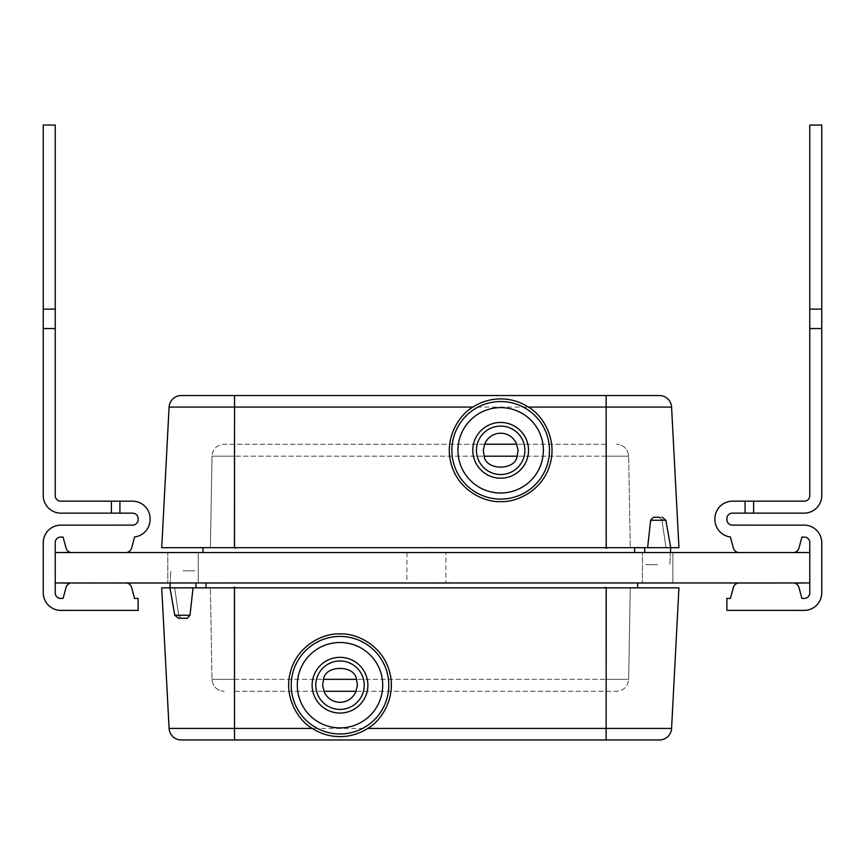 <?xml version="1.0" encoding="UTF-8"?>
<svg xmlns="http://www.w3.org/2000/svg" width="865" height="865" viewBox="0 0 865 865"><rect width="100%" height="100%" fill="white"/><g stroke="black" fill="none" stroke-linecap="round" stroke-linejoin="round"><path stroke-width="0.65" stroke-dasharray="4.33 3.24" d="M714.901 518.805A17.646 17.646 0 0 1 732.547 501.159A17.646 17.646 0 0 0 714.901 518.805L714.901 519.443L714.901 518.805A17.646 17.646 0 0 1 732.547 501.159A17.646 17.646 0 0 0 714.901 518.805L714.901 519.443A17.646 17.646 0 0 0 730.395 536.96L733.369 548.032L730.395 536.96A17.646 17.646 0 0 1 714.901 519.443A17.646 17.646 0 0 0 730.395 536.96L733.369 548.032L730.395 536.96A17.646 17.646 0 0 1 714.901 519.443L714.901 518.805A17.646 17.646 0 0 1 732.547 501.159A17.646 17.646 0 0 0 714.901 518.805A17.646 17.646 0 0 1 732.547 501.159L745.089 501.159L745.089 513.14L732.352 513.14L753.61 513.14L753.61 501.159L745.089 501.159L804.299 501.159A5.471 5.471 0 0 0 809.77 495.677L809.77 328.549L821.75 328.549L821.75 495.494A17.646 17.646 0 0 1 804.104 513.14L732.352 513.14A5.471 5.471 0 0 0 726.881 518.611L726.881 519.638A5.471 5.471 0 0 0 732.352 525.12L805.11 525.142A17.646 17.646 0 0 1 821.75 542.766A17.646 17.646 0 0 0 805.11 525.142L732.352 525.12L805.11 525.142A17.646 17.646 0 0 1 821.75 542.766L821.75 592.752A17.646 17.646 0 0 1 805.11 610.376L726.881 610.398L726.881 598.418L726.881 610.398L805.11 610.376A17.646 17.646 0 0 0 821.75 592.752A17.646 17.646 0 0 1 805.11 610.376A17.646 17.646 0 0 0 821.75 592.752A17.646 17.646 0 0 1 805.11 610.376A17.646 17.646 0 0 0 821.75 592.752A17.646 17.646 0 0 1 805.11 610.376L726.881 610.398L726.881 598.418L730.438 598.418L726.881 598.418L726.881 610.398L805.11 610.398L726.881 610.398L726.881 598.418L730.438 598.418L726.881 598.418L730.438 598.418L726.881 598.418L726.881 610.398L726.881 598.418L730.438 598.418L733.369 587.476L730.438 598.418M809.77 592.947L809.77 542.571L809.77 592.947A5.471 5.471 0 0 1 804.299 598.418A5.471 5.471 0 0 0 809.77 592.947L809.77 542.571L809.77 592.947A5.471 5.471 0 0 1 804.299 598.418L801.909 598.418L798.968 587.476L801.909 598.418L804.299 598.418L801.909 598.418L798.968 587.476L801.909 598.418L804.299 598.418A5.471 5.471 0 0 0 809.77 592.947L809.77 542.571A5.471 5.471 0 0 0 804.299 537.089L801.909 537.089L804.299 537.089L801.909 537.089L804.299 537.089L801.909 537.089L804.299 537.089L801.909 537.089L798.968 548.032L801.909 537.089M804.299 501.159L745.089 501.159L745.089 513.14L753.61 513.14L753.61 501.159L804.299 501.159A5.471 5.471 0 0 0 809.77 495.677L809.77 328.549L821.75 328.549L821.75 495.494A17.646 17.646 0 0 1 804.104 513.14L753.61 513.14L753.61 501.159L732.547 501.159L804.299 501.159A5.471 5.471 0 0 0 809.77 495.677L809.77 125.036L809.77 328.549L821.75 328.549L821.75 495.494A17.646 17.646 0 0 1 804.104 513.14L753.61 513.14L753.61 501.159L804.299 501.159A5.471 5.471 0 0 0 809.77 495.677L809.77 125.036L821.75 125.036L821.75 495.494A17.646 17.646 0 0 1 804.104 513.14L745.089 513.14L753.61 513.14L753.61 501.159L753.61 513.14L732.352 513.14A5.471 5.471 0 0 0 726.881 518.611L726.881 519.638A5.471 5.471 0 0 0 732.352 525.12L805.11 525.12L732.352 525.12A5.471 5.471 0 0 1 726.881 519.638L726.881 518.611L726.881 519.638A5.471 5.471 0 0 0 732.352 525.12M809.77 125.036L821.75 125.036L821.75 328.549L821.75 125.036L809.77 125.036L821.75 125.036L809.77 125.036L809.77 309.14L821.75 309.14L821.75 328.549L821.75 309.14L809.77 309.14L821.75 309.14L809.77 309.14L809.77 125.036L821.75 125.036L809.77 125.036L809.77 328.549L821.75 328.549L809.77 328.549L809.77 309.14L821.75 309.14L809.77 309.14L809.77 125.036M794.794 583.215A6.087 6.087 0 0 0 793.097 582.967A6.087 6.087 0 0 1 798.968 587.476A6.087 6.087 0 0 0 793.097 582.967A6.087 6.087 0 0 1 798.968 587.476A6.087 6.087 0 0 0 793.097 582.967L739.251 582.967A6.087 6.087 0 0 0 733.369 587.476A6.087 6.087 0 0 1 739.251 582.967A6.087 6.087 0 0 0 733.369 587.476A6.087 6.087 0 0 1 739.251 582.967A6.087 6.087 0 0 0 737.542 583.215M737.542 552.303A6.087 6.087 0 0 0 739.251 552.54A6.087 6.087 0 0 1 733.369 548.032A6.087 6.087 0 0 0 739.251 552.54A6.087 6.087 0 0 1 733.369 548.032A6.087 6.087 0 0 0 739.251 552.54L793.097 552.54A6.087 6.087 0 0 0 798.968 548.032A6.087 6.087 0 0 1 793.097 552.54A6.087 6.087 0 0 0 798.968 548.032A6.087 6.087 0 0 1 793.097 552.54A6.087 6.087 0 0 0 794.794 552.303M798.968 587.476A6.087 6.087 0 0 0 793.097 582.967A6.087 6.087 0 0 1 798.968 587.476A6.087 6.087 0 0 0 793.097 582.967L739.251 582.967A6.087 6.087 0 0 0 733.369 587.476A6.087 6.087 0 0 1 739.251 582.967A6.087 6.087 0 0 0 733.369 587.476M733.369 548.032A6.087 6.087 0 0 0 739.251 552.54A6.087 6.087 0 0 1 733.369 548.032A6.087 6.087 0 0 0 739.251 552.54L793.097 552.54A6.087 6.087 0 0 0 798.968 548.032A6.087 6.087 0 0 1 793.097 552.54A6.087 6.087 0 0 0 798.968 548.032M805.11 525.142L805.11 525.142A17.646 17.646 0 0 1 821.75 542.766L821.75 592.752M809.77 542.571A5.471 5.471 0 0 0 804.299 537.089A5.471 5.471 0 0 1 809.77 542.571A5.471 5.471 0 0 0 804.299 537.089M809.77 552.54L809.77 582.967L809.77 552.54L55.23 552.54L55.23 582.967L55.23 552.54M793.097 582.967L739.251 582.967L793.097 582.967M739.251 552.54L793.097 552.54L739.251 552.54M732.547 501.159L745.089 501.159L745.089 513.14L732.352 513.14L804.104 513.14A17.646 17.646 0 0 0 821.75 495.494A17.646 17.646 0 0 1 804.104 513.14A17.646 17.646 0 0 0 821.75 495.494M170.589 587.843L171.259 587.843M161.712 587.843L183.012 587.843L174.644 587.843L178.687 615.242L174.784 615.242L178.385 618.259L181.196 618.259L178.687 615.242L174.644 587.843L678.938 587.843L671.575 728.427L652.405 728.449L606.127 728.427L606.214 587.843M183.012 570.803L195.187 570.803L183.012 570.803M206.021 583.215L637.667 582.967L206.021 582.967L206.021 587.843L231.744 587.843L234.739 586.816L237.724 587.843L602.937 587.843L605.922 586.816L608.906 587.843L605.922 587.843L630.261 587.843L628.66 679.328C627.839 686.605 623.784 690.584 616.496 691.286L355.883 691.286M602.937 587.843L237.724 587.843M231.744 587.843L210.39 587.843L211.99 679.328C212.812 686.594 216.877 690.584 224.154 691.286C216.877 690.584 212.812 686.594 211.99 679.328L210.39 587.843L605.933 587.843L605.954 679.328L628.66 679.328L630.261 587.843L605.933 587.843L605.954 691.286L605.954 679.328L356.477 679.328L628.66 679.328C627.839 686.605 623.784 690.584 616.496 691.286L355.991 691.286M206.021 587.843L608.906 587.843M234.707 691.286L324.126 691.286L234.707 691.286L234.707 679.328L234.707 691.286M187.283 618.259L190.019 615.242L174.784 615.242L178.687 615.242L181.196 618.259M190.019 615.242L193.046 587.843M169.086 728.427L234.523 728.427L234.437 587.843M181.239 739.964L659.422 739.964M637.667 583.215L637.667 587.843M670.072 547.675L669.402 547.675M678.949 547.675L657.649 547.675L666.018 547.675L661.974 520.265L659.465 517.248L662.276 517.248L659.465 517.248L661.974 520.265L666.018 547.675L161.723 547.675L169.086 407.08L174.07 407.069L234.534 407.08L234.447 547.675M657.649 564.715L645.474 564.715L657.649 564.715M634.64 552.303L202.994 552.54L634.64 552.54L634.64 547.675L608.917 547.675L605.922 548.702L602.937 547.675L237.724 547.675L234.739 548.702L231.755 547.675L234.739 547.675L210.4 547.675L212.001 456.19C212.822 448.913 216.877 444.924 224.165 444.232L484.778 444.232M237.724 547.675L602.937 547.675M608.917 547.675L630.271 547.675L628.671 456.19C627.839 448.913 623.784 444.934 616.496 444.232C623.784 444.934 627.839 448.913 628.671 456.19L630.271 547.675L234.729 547.675L234.707 456.19L212.001 456.19L210.4 547.675L234.729 547.675L234.707 444.232L234.707 456.19L484.184 456.19L212.001 456.19C212.822 448.913 216.877 444.924 224.165 444.232L484.67 444.232M634.64 547.675L231.755 547.675M605.954 444.232L516.535 444.232L605.954 444.232L605.954 456.19L605.954 444.232M653.378 517.248L650.642 520.265L647.615 547.675M671.575 407.08L606.138 407.08L606.224 547.675M659.422 395.554L181.239 395.554M202.994 552.303L202.994 547.675M745.089 513.14L745.089 501.159L745.089 513.14L745.089 501.159L745.089 513.14L732.352 513.14A5.471 5.471 0 0 0 726.881 518.611L726.881 519.638M809.77 495.677L809.77 328.549L821.75 328.549L809.77 328.549L809.77 309.14L809.77 495.677L809.77 328.549M753.61 501.159L753.61 513.14M732.352 513.14A5.471 5.471 0 0 0 726.881 518.611M809.77 309.14L821.75 309.14M134.605 536.96L131.631 548.032L134.605 536.96A17.646 17.646 0 0 0 150.099 519.443A17.646 17.646 0 0 1 134.605 536.96A17.646 17.646 0 0 0 150.099 519.443L150.099 518.805A17.646 17.646 0 0 0 132.453 501.159L111.39 501.159L132.453 501.159A17.646 17.646 0 0 1 150.099 518.805A17.646 17.646 0 0 0 132.453 501.159L111.39 501.159L132.453 501.159A17.646 17.646 0 0 1 150.099 518.805L150.099 519.443A17.646 17.646 0 0 1 134.605 536.96L131.631 548.032A6.087 6.087 0 0 1 125.749 552.54L71.903 552.54A6.087 6.087 0 0 1 66.032 548.032L63.091 537.089L60.701 537.089A5.471 5.471 0 0 0 55.23 542.571L55.23 592.947A5.471 5.471 0 0 0 60.701 598.418L63.091 598.418L66.032 587.476A6.087 6.087 0 0 1 71.903 582.967L125.749 582.967A6.087 6.087 0 0 1 131.631 587.476L134.562 598.418L138.119 598.418L138.119 610.398L59.89 610.376A17.646 17.646 0 0 1 43.25 592.752L43.25 542.766A17.646 17.646 0 0 1 59.89 525.142A17.646 17.646 0 0 0 43.25 542.766A17.646 17.646 0 0 1 59.89 525.142L132.648 525.12A5.471 5.471 0 0 0 138.119 519.638L138.119 518.611A5.471 5.471 0 0 0 132.648 513.14L111.39 513.14L132.648 513.14L111.39 513.14L111.39 501.159L60.701 501.159A5.471 5.471 0 0 1 55.23 495.677L55.23 328.549L43.25 328.549L43.25 495.494A17.646 17.646 0 0 0 60.896 513.14L132.648 513.14L111.39 513.14L119.911 513.14L119.911 501.159L132.453 501.159L60.701 501.159A5.471 5.471 0 0 1 55.23 495.677L55.23 125.036L43.25 125.036L43.25 328.549L43.25 125.036L43.25 309.14L43.25 125.036L55.23 125.036L55.23 328.549L43.25 328.549L43.25 495.494A17.646 17.646 0 0 0 60.896 513.14L111.39 513.14L111.39 501.159L119.911 501.159L119.911 513.14L119.911 501.159L132.453 501.159A17.646 17.646 0 0 1 150.099 518.805A17.646 17.646 0 0 0 132.453 501.159A17.646 17.646 0 0 1 150.099 518.805L150.099 519.443A17.646 17.646 0 0 1 134.605 536.96A17.646 17.646 0 0 0 150.099 519.443A17.646 17.646 0 0 1 134.605 536.96L131.631 548.032A6.087 6.087 0 0 1 125.749 552.54L71.903 552.54A6.087 6.087 0 0 1 66.032 548.032L63.091 537.089L60.701 537.089A5.471 5.471 0 0 0 55.23 542.571L55.23 592.947A5.471 5.471 0 0 0 60.701 598.418L63.091 598.418L60.701 598.418L63.091 598.418L66.032 587.476A6.087 6.087 0 0 1 71.903 582.967L125.749 582.967A6.087 6.087 0 0 1 131.631 587.476L134.562 598.418L138.119 598.418L134.562 598.418L138.119 598.418L138.119 610.398L138.119 598.418L138.119 610.398L59.89 610.376A17.646 17.646 0 0 1 43.25 592.752L43.25 542.766A17.646 17.646 0 0 1 59.89 525.142L132.648 525.12A5.471 5.471 0 0 0 138.119 519.638L138.119 518.611A5.471 5.471 0 0 0 132.648 513.14A5.471 5.471 0 0 1 138.119 518.611L138.119 519.638A5.471 5.471 0 0 1 132.648 525.12L59.89 525.142A17.646 17.646 0 0 0 43.25 542.766A17.646 17.646 0 0 1 59.89 525.142L59.89 525.142A17.646 17.646 0 0 0 43.25 542.766L43.25 592.752L43.25 542.766M60.701 501.159L111.39 501.159L60.701 501.159L111.39 501.159L111.39 513.14L119.911 513.14L119.911 501.159L119.911 513.14L119.911 501.159L60.701 501.159A5.471 5.471 0 0 1 55.23 495.677L55.23 328.549L43.25 328.549L43.25 309.14L43.25 495.494A17.646 17.646 0 0 0 60.896 513.14L111.39 513.14L111.39 501.159L111.39 513.14L60.896 513.14L111.39 513.14L111.39 501.159L60.701 501.159A5.471 5.471 0 0 1 55.23 495.677L55.23 328.549L43.25 328.549L43.25 125.036L55.23 125.036L55.23 309.14L43.25 309.14L43.25 495.494A17.646 17.646 0 0 0 60.896 513.14L111.39 513.14L60.896 513.14A17.646 17.646 0 0 1 43.25 495.494A17.646 17.646 0 0 0 60.896 513.14A17.646 17.646 0 0 1 43.25 495.494M55.23 309.14L43.25 309.14L55.23 309.14L55.23 328.549L55.23 125.036L43.25 125.036L55.23 125.036L55.23 328.549L43.25 328.549L43.25 309.14L55.23 309.14L43.25 309.14L55.23 309.14L55.23 125.036L43.25 125.036L55.23 125.036L55.23 328.549L43.25 328.549L55.23 328.549L55.23 309.14L43.25 309.14M70.206 583.215A6.087 6.087 0 0 1 71.903 582.967L125.749 582.967A6.087 6.087 0 0 1 127.458 583.215M127.458 552.303A6.087 6.087 0 0 1 125.749 552.54L71.903 552.54A6.087 6.087 0 0 1 70.206 552.303M131.631 548.032A6.087 6.087 0 0 1 125.749 552.54A6.087 6.087 0 0 0 131.631 548.032A6.087 6.087 0 0 1 125.749 552.54A6.087 6.087 0 0 0 131.631 548.032A6.087 6.087 0 0 1 125.749 552.54L71.903 552.54A6.087 6.087 0 0 1 66.032 548.032L63.091 537.089L60.701 537.089A5.471 5.471 0 0 0 55.23 542.571L55.23 592.947A5.471 5.471 0 0 0 60.701 598.418L63.091 598.418L60.701 598.418L63.091 598.418L66.032 587.476A6.087 6.087 0 0 1 71.903 582.967L125.749 582.967A6.087 6.087 0 0 1 131.631 587.476L134.562 598.418L138.119 598.418L134.562 598.418L138.119 598.418L138.119 610.398L138.119 598.418L138.119 610.398L59.89 610.376A17.646 17.646 0 0 1 43.25 592.752A17.646 17.646 0 0 0 59.89 610.376L138.119 610.398L59.89 610.376M55.23 495.677L55.23 328.549M55.23 542.571L55.23 592.947L55.23 542.571A5.471 5.471 0 0 1 60.701 537.089L63.091 537.089L66.032 548.032A6.087 6.087 0 0 0 71.903 552.54A6.087 6.087 0 0 1 66.032 548.032A6.087 6.087 0 0 0 71.903 552.54A6.087 6.087 0 0 1 66.032 548.032M63.091 598.418L66.032 587.476A6.087 6.087 0 0 1 71.903 582.967L125.749 582.967A6.087 6.087 0 0 1 131.631 587.476L134.562 598.418M125.749 552.54L71.903 552.54L125.749 552.54M66.032 587.476A6.087 6.087 0 0 1 71.903 582.967A6.087 6.087 0 0 0 66.032 587.476A6.087 6.087 0 0 1 71.903 582.967L125.749 582.967A6.087 6.087 0 0 1 131.631 587.476A6.087 6.087 0 0 0 125.749 582.967A6.087 6.087 0 0 1 131.631 587.476M672.862 552.54L672.862 582.967L642.436 582.967L672.862 582.967L642.436 582.967L672.862 582.967L672.862 552.54L642.436 552.54L642.436 582.967L642.436 552.54L672.862 552.54M198.226 552.54L198.226 582.967L167.799 582.967L198.226 582.967L167.799 582.967L198.226 582.967L198.226 552.54L167.799 552.54L167.799 582.967L167.799 552.54L198.226 552.54M445.886 552.54L406.939 552.54L445.886 552.54L445.886 582.967L406.939 582.967L445.886 582.967M406.939 552.54L406.939 582.967M55.23 582.967L809.77 582.967M61.404 582.967L167.291 582.967L67.394 583.096M797.606 583.096L697.709 582.967L803.596 582.967M786.555 583.096L697.709 582.967L786.555 583.096M803.769 552.54L697.893 552.54L797.606 552.421M67.394 552.421L167.475 552.54L61.588 552.54M78.629 552.421L167.475 552.54L78.629 552.421M401.468 583.215L451.368 583.215L401.468 582.967M636.348 583.215L678.938 582.967L636.348 583.215M161.712 583.215L204.313 582.967L161.712 583.215M67.394 582.967L797.606 582.967M161.204 583.215L67.492 583.215L161.204 583.215M777.667 583.215L720.177 582.967L777.667 583.215M729.757 583.215L771.677 583.215L729.757 583.215M797.508 582.967L703.796 582.967L797.508 582.967M451.368 552.303L401.468 552.303L451.368 552.54M204.313 552.303L161.712 552.54L204.313 552.303M678.938 552.303L636.348 552.54L678.938 552.303M797.606 552.54L67.394 552.54M703.796 552.303L797.508 552.303L703.796 552.303M67.492 552.54L161.204 552.54L67.492 552.54M111.39 501.159L111.39 513.14M132.648 525.12A5.471 5.471 0 0 0 138.119 519.638M138.119 518.611A5.471 5.471 0 0 0 132.648 513.14M150.099 518.805L150.099 519.443M55.23 592.947A5.471 5.471 0 0 0 60.701 598.418M71.903 582.967L125.749 582.967L71.903 582.967M119.911 501.159L119.911 513.14M211.99 679.328L234.707 679.328L211.99 679.328M234.718 587.843L234.707 679.328L323.532 679.328L234.707 679.328L234.718 587.843M234.523 739.964L234.523 728.427L606.127 728.427L606.127 739.964M661.974 520.265L665.877 520.265L661.974 520.265M628.671 456.19L605.954 456.19L628.671 456.19M605.933 547.675L605.954 456.19L517.119 456.19L605.954 456.19L605.933 547.675M650.642 520.265L665.877 520.265L662.276 517.248M606.138 395.554L606.138 407.08L234.534 407.08L234.534 395.554M195.836 583.215L196.074 587.843M174.784 615.242L169.951 587.843L170.848 570.803L170.189 583.215M644.825 552.303L644.587 547.675M665.877 520.265L670.71 547.675L669.813 564.715L670.462 552.303"/><path stroke-width="1.3" d="M794.794 552.303A6.087 6.087 0 0 0 798.968 548.032L801.909 537.089L804.299 537.089A5.471 5.471 0 0 1 809.77 542.571L809.77 592.947A5.471 5.471 0 0 1 804.299 598.418L801.909 598.418L798.968 587.476A6.087 6.087 0 0 0 794.794 583.215M737.542 583.215A6.087 6.087 0 0 0 733.369 587.476L730.438 598.418L726.881 598.418L726.881 610.398L805.11 610.376A17.646 17.646 0 0 0 821.75 592.752L821.75 542.766A17.646 17.646 0 0 0 805.11 525.142L732.352 525.12A5.471 5.471 0 0 1 726.881 519.638L726.881 518.611A5.471 5.471 0 0 1 732.352 513.14L804.104 513.14A17.646 17.646 0 0 0 821.75 495.494L821.75 125.036L809.77 125.036L809.77 328.549L821.75 328.549L821.75 495.494M804.299 501.159A5.471 5.471 0 0 0 809.77 495.677A5.471 5.471 0 0 1 804.299 501.159A5.471 5.471 0 0 0 809.77 495.677A5.471 5.471 0 0 1 804.299 501.159L732.547 501.159A17.646 17.646 0 0 0 714.901 518.805L714.901 519.443A17.646 17.646 0 0 0 730.395 536.96L733.369 548.032A6.087 6.087 0 0 0 737.542 552.303M809.77 592.947A5.471 5.471 0 0 1 804.299 598.418A5.471 5.471 0 0 0 809.77 592.947A5.471 5.471 0 0 1 804.299 598.418L801.909 598.418L798.968 587.476M821.75 592.752L821.75 542.766A17.646 17.646 0 0 0 805.11 525.142A17.646 17.646 0 0 1 821.75 542.766A17.646 17.646 0 0 0 805.11 525.142M714.901 518.805L714.901 519.443A17.646 17.646 0 0 0 730.395 536.96L733.369 548.032M809.77 495.677L809.77 328.549M753.61 501.159L753.61 513.14M732.352 525.12A5.471 5.471 0 0 1 726.881 519.638A5.471 5.471 0 0 0 732.352 525.12A5.471 5.471 0 0 1 726.881 519.638M726.881 518.611A5.471 5.471 0 0 1 732.352 513.14A5.471 5.471 0 0 0 726.881 518.611A5.471 5.471 0 0 1 732.352 513.14M804.299 537.089A5.471 5.471 0 0 1 809.77 542.571A5.471 5.471 0 0 0 804.299 537.089A5.471 5.471 0 0 1 809.77 542.571M733.369 587.476L730.438 598.418M732.547 501.159L745.089 501.159L745.089 513.14M798.968 548.032L801.909 537.089M809.77 309.14L821.75 309.14M659.422 739.964L606.127 739.964L606.127 728.427L671.575 728.427A12.175 12.175 0 0 1 659.422 739.964A12.175 12.175 0 0 0 671.575 728.427L678.938 587.843L161.712 587.843L169.086 728.427L161.712 587.843M181.196 618.259L187.283 618.259L178.385 618.259L174.784 615.242L190.019 615.242L187.283 618.259M340.01 736.623C350.076 736.548 359.31 733.812 367.733 728.427C381.476 720.848 397.121 696.758 389.25 670.797C381.854 644.695 355.666 632.877 340.01 633.926C324.343 632.877 298.155 644.695 290.759 670.797C282.887 696.758 298.533 720.848 312.276 728.427C320.731 733.844 329.965 736.58 340.01 736.623M323.532 679.328L322.58 685.199L324.126 691.286L355.883 691.286L357.429 685.199L356.477 679.328C354.931 664.785 325.078 664.785 323.532 679.328L356.477 679.328M171.259 587.843L170.589 587.843M324.126 691.286L355.991 691.286M193.046 587.843L190.019 615.242M178.687 615.242L178.828 615.891M312.276 728.427L169.086 728.427A12.175 12.175 0 0 0 181.239 739.964A12.175 12.175 0 0 1 169.086 728.427M606.127 739.964L181.239 739.964M637.667 583.215L637.667 587.843M206.021 583.215L206.021 587.843M181.239 395.554L234.534 395.554L234.534 407.08L169.086 407.08A12.175 12.175 0 0 1 181.239 395.554A12.175 12.175 0 0 0 169.086 407.08L161.723 547.675L678.949 547.675L671.575 407.08L678.949 547.675M659.465 517.248L653.378 517.248L659.465 517.248M500.651 398.895C490.585 398.97 481.351 401.706 472.928 407.08C459.185 414.659 443.54 438.75 451.411 464.721C458.807 490.823 484.995 502.641 500.651 501.592C516.318 502.641 542.496 490.823 549.902 464.721C557.774 438.75 542.128 414.659 528.374 407.08C519.93 401.674 510.685 398.938 500.651 398.895M517.119 456.19L518.081 450.319L516.535 444.232L484.778 444.232L483.232 450.319L484.184 456.19C485.719 470.733 515.583 470.733 517.119 456.19L484.184 456.19M669.402 547.675L670.072 547.675M516.535 444.232L484.67 444.232M647.615 547.675L650.642 520.265L653.378 517.248M661.974 520.265L661.833 519.627M528.374 407.08L671.575 407.08A12.175 12.175 0 0 0 659.422 395.554A12.175 12.175 0 0 1 671.575 407.08M234.534 395.554L659.422 395.554M202.994 552.303L202.994 547.675M634.64 552.303L634.64 547.675M804.299 598.418L801.909 598.418L804.299 598.418M714.901 519.443A17.646 17.646 0 0 0 730.395 536.96A17.646 17.646 0 0 1 714.901 519.443M119.911 513.14L111.39 513.14L111.39 501.159L119.911 501.159L119.911 513.14L132.648 513.14A5.471 5.471 0 0 1 138.119 518.611L138.119 519.638A5.471 5.471 0 0 1 132.648 525.12L59.89 525.142A17.646 17.646 0 0 0 43.25 542.766L43.25 592.752A17.646 17.646 0 0 0 59.89 610.376A17.646 17.646 0 0 1 43.25 592.752A17.646 17.646 0 0 0 59.89 610.376L138.119 610.398L138.119 598.418L134.562 598.418L131.631 587.476L134.562 598.418M60.701 537.089L63.091 537.089L66.032 548.032L63.091 537.089L60.701 537.089L63.091 537.089L66.032 548.032L63.091 537.089L60.701 537.089A5.471 5.471 0 0 0 55.23 542.571A5.471 5.471 0 0 1 60.701 537.089A5.471 5.471 0 0 0 55.23 542.571A5.471 5.471 0 0 1 60.701 537.089M111.39 501.159L60.701 501.159A5.471 5.471 0 0 1 55.23 495.677L55.23 125.036L43.25 125.036L43.25 495.494A17.646 17.646 0 0 0 60.896 513.14L111.39 513.14M134.605 536.96L131.631 548.032L134.605 536.96A17.646 17.646 0 0 0 150.099 519.443L150.099 518.805A17.646 17.646 0 0 0 132.453 501.159L119.911 501.159M63.091 598.418L66.032 587.476L63.091 598.418L66.032 587.476L63.091 598.418L60.701 598.418A5.471 5.471 0 0 1 55.23 592.947L55.23 542.571M43.25 542.766L43.25 592.752A17.646 17.646 0 0 0 59.89 610.376M138.119 519.638A5.471 5.471 0 0 1 132.648 525.12A5.471 5.471 0 0 0 138.119 519.638A5.471 5.471 0 0 1 132.648 525.12M132.648 513.14A5.471 5.471 0 0 1 138.119 518.611A5.471 5.471 0 0 0 132.648 513.14A5.471 5.471 0 0 1 138.119 518.611M55.23 328.549L43.25 328.549L43.25 495.494M60.701 501.159A5.471 5.471 0 0 1 55.23 495.677A5.471 5.471 0 0 0 60.701 501.159A5.471 5.471 0 0 1 55.23 495.677M150.099 519.443L150.099 518.805M60.701 598.418A5.471 5.471 0 0 1 55.23 592.947A5.471 5.471 0 0 0 60.701 598.418A5.471 5.471 0 0 1 55.23 592.947M127.458 583.215A6.087 6.087 0 0 1 131.631 587.476M66.032 587.476A6.087 6.087 0 0 1 70.206 583.215M70.206 552.303A6.087 6.087 0 0 1 66.032 548.032M131.631 548.032A6.087 6.087 0 0 1 127.458 552.303M55.23 309.14L43.25 309.14M809.77 582.967L55.23 582.967M809.77 552.54L55.23 552.54M67.394 583.096L61.404 582.967M797.606 583.096L803.596 582.967M797.606 552.421L803.769 552.54M67.394 552.421L61.588 552.54M797.606 582.967L67.394 582.967M67.394 552.54L797.606 552.54M340.01 636.413A48.786 48.786 0 0 1 388.785 685.199A48.786 48.786 0 0 1 340.01 733.985A48.786 48.786 0 0 1 291.224 685.199A48.786 48.786 0 0 1 340.01 636.413M340.01 642.5A42.699 42.699 0 0 1 382.708 685.199A42.699 42.699 0 0 1 340.01 727.898A42.699 42.699 0 0 1 297.3 685.199A42.699 42.699 0 0 1 340.01 642.5M324.007 691.232A17.105 17.105 0 0 0 356.012 691.232M367.874 685.199A27.864 27.864 0 0 1 340.01 713.063A27.864 27.864 0 0 1 312.135 685.199A27.864 27.864 0 0 1 340.01 657.335A27.864 27.864 0 0 1 367.874 685.199M364.219 685.199A24.22 24.22 0 0 1 340.01 709.419A24.22 24.22 0 0 1 315.79 685.199A24.22 24.22 0 0 1 340.01 660.979A24.22 24.22 0 0 1 364.219 685.199M367.733 728.427L606.127 728.427L606.214 587.843M234.523 739.964L234.437 587.843M670.462 552.303L670.71 547.675L665.877 520.265L650.642 520.265M500.651 499.105A48.786 48.786 0 0 1 451.865 450.319A48.786 48.786 0 0 1 500.651 401.533A48.786 48.786 0 0 1 549.437 450.319A48.786 48.786 0 0 1 500.651 499.105M500.651 493.018A42.699 42.699 0 0 1 457.953 450.319A42.699 42.699 0 0 1 500.651 407.62A42.699 42.699 0 0 1 543.361 450.319A42.699 42.699 0 0 1 500.651 493.018M516.654 444.286A17.105 17.105 0 0 0 484.649 444.286M472.787 450.319A27.864 27.864 0 0 1 500.651 422.455A27.864 27.864 0 0 1 528.526 450.319A27.864 27.864 0 0 1 500.651 478.183A27.864 27.864 0 0 1 472.787 450.319M476.442 450.319A24.22 24.22 0 0 1 500.651 426.099A24.22 24.22 0 0 1 524.871 450.319A24.22 24.22 0 0 1 500.651 474.539A24.22 24.22 0 0 1 476.442 450.319M472.928 407.08L234.534 407.08L234.447 547.675M606.138 395.554L606.224 547.675M174.784 615.242L169.951 587.843L170.189 583.215M195.836 583.215L196.074 587.843M665.877 520.265L662.276 517.248M644.825 552.303L644.587 547.675"/></g></svg>
